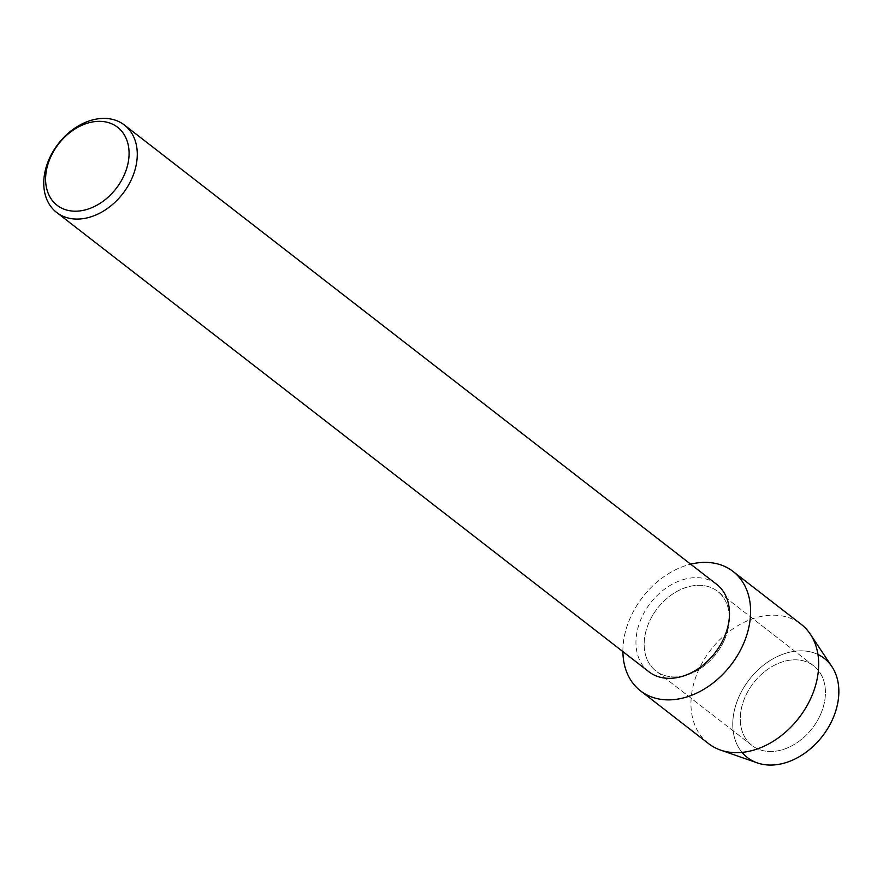 <?xml version="1.0" encoding="UTF-8"?>
<svg xmlns="http://www.w3.org/2000/svg" width="883" height="883" viewBox="0 0 883 883"><rect width="100%" height="100%" fill="white"/><g stroke="black" fill="none" stroke-linecap="round" stroke-linejoin="round"><path stroke-width="0.66" stroke-dasharray="4.42 3.31" d="M820.263 715.087A50.353 37.13 127.8 0 1 751.996 745.462A50.353 37.13 127.8 0 1 745.451 696.245A50.353 37.13 127.8 0 1 813.718 665.87A50.353 37.13 127.8 0 1 820.263 715.087A50.353 37.13 127.8 0 1 751.996 745.462A50.353 37.13 127.8 0 1 745.451 696.245A50.353 37.13 127.8 0 1 813.718 665.87A50.353 37.13 127.8 0 1 820.263 715.087M742.029 752.393A62.737 46.258 127.8 0 1 739.203 696.212A62.737 46.258 127.8 0 1 817.956 654.491M724.148 640.55A50.353 37.13 127.8 0 1 655.881 670.925A50.353 37.13 127.8 0 1 649.347 621.709A50.353 37.13 127.8 0 1 717.603 591.334A50.353 37.13 127.8 0 1 724.148 640.55A50.353 37.13 127.8 0 1 655.881 670.925A50.353 37.13 127.8 0 1 649.347 621.709A50.353 37.13 127.8 0 1 717.603 591.334A50.353 37.13 127.8 0 1 724.148 640.55M648.817 671.709A55.309 40.773 127.8 0 1 641.632 617.659A55.309 40.773 127.8 0 1 716.61 584.292M622.89 651.599A75.53 55.684 127.8 0 1 630.65 616.996A75.53 55.684 127.8 0 1 690.672 564.182A75.53 55.684 127.8 0 0 630.65 616.996A75.53 55.684 127.8 0 0 622.89 651.599M757.272 762.89A62.737 46.258 127.8 0 1 739.203 696.212A62.737 46.258 127.8 0 1 785.296 653.398A62.737 46.258 127.8 0 1 831.907 666.643M708.53 743.596A75.53 55.684 127.8 0 1 698.718 669.789A75.53 55.684 127.8 0 1 801.102 624.237M751.996 745.462L655.881 670.925L751.996 745.462M813.718 665.87L717.603 591.334L813.718 665.87"/><path stroke-width="1.32" d="M817.956 654.491A62.737 46.258 127.8 0 1 832.404 719.689A62.737 46.258 127.8 0 1 742.029 752.393M124.404 125.033L716.61 584.292A55.309 40.773 127.8 0 1 723.795 638.343A55.309 40.773 127.8 0 1 648.817 671.709L56.622 212.439A55.309 40.773 127.8 0 1 49.437 158.388A55.309 40.773 127.8 0 1 124.404 125.033A55.309 40.773 127.8 0 1 131.6 179.083A55.309 40.773 127.8 0 1 56.622 212.439M742.846 645.263A75.53 55.684 127.8 0 1 671.345 699.8A75.53 55.684 127.8 0 1 622.89 651.599A75.53 55.684 127.8 0 0 640.462 690.815A75.53 55.684 127.8 0 0 742.846 645.263A75.53 55.684 127.8 0 0 690.672 564.182A75.53 55.684 127.8 0 1 733.033 571.444A75.53 55.684 127.8 0 1 742.846 645.263M124.006 175.507A49.36 36.391 127.8 0 1 67.395 210.242A49.36 36.391 127.8 0 1 50.673 157.042A49.36 36.391 127.8 0 1 107.285 122.296A49.36 36.391 127.8 0 1 124.006 175.507M733.033 571.444L801.102 624.237A75.53 55.684 127.8 0 1 810.318 634.193L831.907 666.643A62.737 46.258 127.8 0 1 832.404 719.689A62.737 46.258 127.8 0 1 757.272 762.89L720.462 750.053A75.53 55.684 127.8 0 1 708.53 743.596L640.462 690.815M810.318 634.193A75.53 55.684 127.8 0 1 810.914 698.045A75.53 55.684 127.8 0 1 720.462 750.053"/></g></svg>
